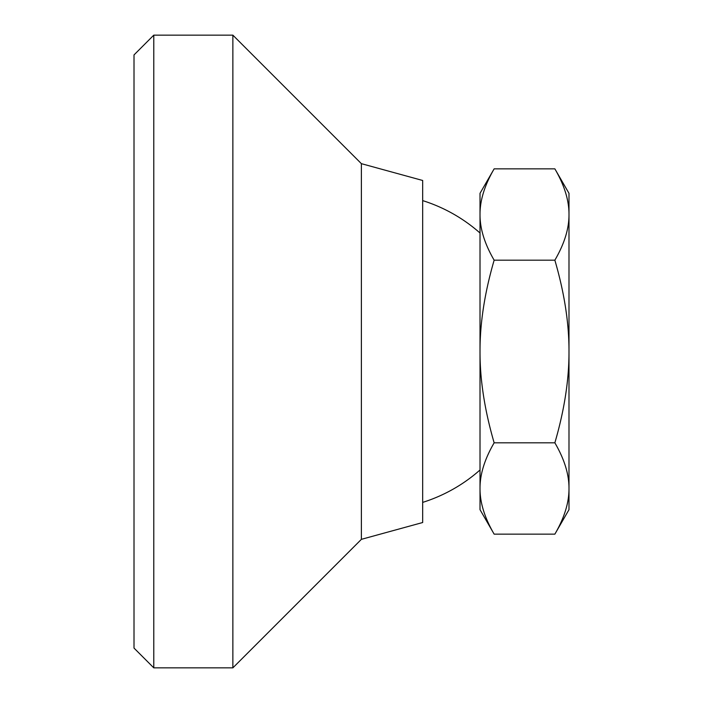 <?xml version="1.0" encoding="UTF-8"?>
<svg xmlns="http://www.w3.org/2000/svg" width="703" height="703" viewBox="0 0 703 703"><rect width="100%" height="100%" fill="white"/><g stroke="black" fill="none" stroke-linecap="round" stroke-linejoin="round"><path stroke-width="1.05" d="M554.86 168.852C564.386 185.188 569.087 200.408 568.991 214.52C569.087 228.624 564.386 243.844 554.86 260.18L494.147 260.18C484.622 243.844 479.921 228.624 480.017 214.52C479.921 200.408 484.622 185.188 494.147 168.852L554.86 168.852L568.991 193.325L568.991 351.5C569.087 379.708 564.386 410.148 554.86 442.82C564.386 459.156 569.087 474.376 568.991 488.48C569.087 502.592 564.386 517.812 554.86 534.148L494.147 534.148C484.622 517.812 479.921 502.592 480.017 488.48C479.921 474.376 484.622 459.156 494.147 442.82C484.622 410.148 479.921 379.708 480.017 351.5C479.921 323.292 484.622 292.852 494.147 260.18M554.86 442.82L494.147 442.82M554.86 260.18C564.386 292.852 569.087 323.292 568.991 351.5L568.991 509.675L554.86 534.148M494.147 534.148L480.017 509.675L480.017 193.325L494.147 168.852M153.781 667.85L153.781 35.15L232.869 35.15L232.869 667.85L153.781 667.85L134.009 648.078L134.009 54.922L153.781 35.15M361.386 163.667L422.679 180.478L422.679 522.522L361.386 539.333L361.386 163.667L232.869 35.15M480.017 233.018A158.175 158.175 0 0 0 422.679 200.61M422.679 502.39A158.175 158.175 0 0 0 480.017 469.982M361.386 539.333L232.869 667.85"/></g></svg>
